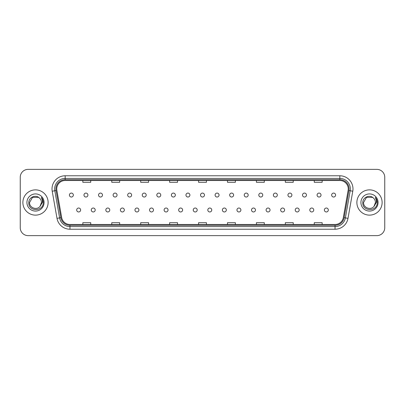<?xml version="1.0" encoding="UTF-8"?>
<svg xmlns="http://www.w3.org/2000/svg" width="405" height="405" viewBox="0 0 405 405"><rect width="100%" height="100%" fill="white"/><g stroke="black" fill="none" stroke-linecap="round" stroke-linejoin="round"><path stroke-width="0.61" d="M91.257 209.998A1.974 1.974 0 0 0 93.231 211.967A1.974 1.974 0 0 0 95.2 209.998A1.974 1.974 0 0 0 93.231 208.023A1.974 1.974 0 0 0 91.257 209.998M105.826 209.998A1.974 1.974 0 0 0 107.801 211.967A1.974 1.974 0 0 0 109.77 209.998A1.974 1.974 0 0 0 107.801 208.023A1.974 1.974 0 0 0 105.826 209.998M120.396 209.998A1.974 1.974 0 0 0 122.366 211.967A1.974 1.974 0 0 0 124.34 209.998A1.974 1.974 0 0 0 122.366 208.023A1.974 1.974 0 0 0 120.396 209.998M134.966 209.998A1.974 1.974 0 0 0 136.936 211.967A1.974 1.974 0 0 0 138.91 209.998A1.974 1.974 0 0 0 136.936 208.023A1.974 1.974 0 0 0 134.966 209.998M149.536 209.998A1.974 1.974 0 0 0 151.505 211.967A1.974 1.974 0 0 0 153.48 209.998A1.974 1.974 0 0 0 151.505 208.023A1.974 1.974 0 0 0 149.536 209.998M164.106 209.998A1.974 1.974 0 0 0 166.075 211.967A1.974 1.974 0 0 0 168.05 209.998A1.974 1.974 0 0 0 166.075 208.023A1.974 1.974 0 0 0 164.106 209.998M178.676 209.998A1.974 1.974 0 0 0 180.645 211.967A1.974 1.974 0 0 0 182.62 209.998A1.974 1.974 0 0 0 180.645 208.023A1.974 1.974 0 0 0 178.676 209.998M193.241 209.998A1.974 1.974 0 0 0 195.215 211.967A1.974 1.974 0 0 0 197.189 209.998A1.974 1.974 0 0 0 195.215 208.023A1.974 1.974 0 0 0 193.241 209.998M207.811 209.998A1.974 1.974 0 0 0 209.785 211.967A1.974 1.974 0 0 0 211.759 209.998A1.974 1.974 0 0 0 209.785 208.023A1.974 1.974 0 0 0 207.811 209.998M222.38 209.998A1.974 1.974 0 0 0 224.355 211.967A1.974 1.974 0 0 0 226.324 209.998A1.974 1.974 0 0 0 224.355 208.023A1.974 1.974 0 0 0 222.38 209.998M236.95 209.998A1.974 1.974 0 0 0 238.925 211.967A1.974 1.974 0 0 0 240.894 209.998A1.974 1.974 0 0 0 238.925 208.023A1.974 1.974 0 0 0 236.95 209.998M251.52 209.998A1.974 1.974 0 0 0 253.495 211.967A1.974 1.974 0 0 0 255.464 209.998A1.974 1.974 0 0 0 253.495 208.023A1.974 1.974 0 0 0 251.52 209.998M266.09 209.998A1.974 1.974 0 0 0 268.064 211.967A1.974 1.974 0 0 0 270.034 209.998A1.974 1.974 0 0 0 268.064 208.023A1.974 1.974 0 0 0 266.09 209.998M280.66 209.998A1.974 1.974 0 0 0 282.634 211.967A1.974 1.974 0 0 0 284.604 209.998A1.974 1.974 0 0 0 282.634 208.023A1.974 1.974 0 0 0 280.66 209.998M295.23 209.998A1.974 1.974 0 0 0 297.199 211.967A1.974 1.974 0 0 0 299.173 209.998A1.974 1.974 0 0 0 297.199 208.023A1.974 1.974 0 0 0 295.23 209.998M309.8 209.998A1.974 1.974 0 0 0 311.769 211.967A1.974 1.974 0 0 0 313.743 209.998A1.974 1.974 0 0 0 311.769 208.023A1.974 1.974 0 0 0 309.8 209.998M324.37 209.998A1.974 1.974 0 0 0 326.339 211.967A1.974 1.974 0 0 0 328.313 209.998A1.974 1.974 0 0 0 326.339 208.023A1.974 1.974 0 0 0 324.37 209.998M76.687 209.998A1.974 1.974 0 0 0 78.661 211.967A1.974 1.974 0 0 0 80.63 209.998A1.974 1.974 0 0 0 78.661 208.023A1.974 1.974 0 0 0 76.687 209.998M83.972 195.058A1.974 1.974 0 0 0 85.946 197.027A1.974 1.974 0 0 0 87.915 195.058A1.974 1.974 0 0 0 85.946 193.084A1.974 1.974 0 0 0 83.972 195.058M98.542 195.058A1.974 1.974 0 0 0 100.516 197.027A1.974 1.974 0 0 0 102.485 195.058A1.974 1.974 0 0 0 100.516 193.084A1.974 1.974 0 0 0 98.542 195.058M113.111 195.058A1.974 1.974 0 0 0 115.081 197.027A1.974 1.974 0 0 0 117.055 195.058A1.974 1.974 0 0 0 115.081 193.084A1.974 1.974 0 0 0 113.111 195.058M127.681 195.058A1.974 1.974 0 0 0 129.651 197.027A1.974 1.974 0 0 0 131.625 195.058A1.974 1.974 0 0 0 129.651 193.084A1.974 1.974 0 0 0 127.681 195.058M142.251 195.058A1.974 1.974 0 0 0 144.22 197.027A1.974 1.974 0 0 0 146.195 195.058A1.974 1.974 0 0 0 144.22 193.084A1.974 1.974 0 0 0 142.251 195.058M156.821 195.058A1.974 1.974 0 0 0 158.79 197.027A1.974 1.974 0 0 0 160.765 195.058A1.974 1.974 0 0 0 158.79 193.084A1.974 1.974 0 0 0 156.821 195.058M171.391 195.058A1.974 1.974 0 0 0 173.36 197.027A1.974 1.974 0 0 0 175.335 195.058A1.974 1.974 0 0 0 173.36 193.084A1.974 1.974 0 0 0 171.391 195.058M185.956 195.058A1.974 1.974 0 0 0 187.93 197.027A1.974 1.974 0 0 0 189.904 195.058A1.974 1.974 0 0 0 187.93 193.084A1.974 1.974 0 0 0 185.956 195.058M200.526 195.058A1.974 1.974 0 0 0 202.5 197.027A1.974 1.974 0 0 0 204.474 195.058A1.974 1.974 0 0 0 202.5 193.084A1.974 1.974 0 0 0 200.526 195.058M215.095 195.058A1.974 1.974 0 0 0 217.07 197.027A1.974 1.974 0 0 0 219.044 195.058A1.974 1.974 0 0 0 217.07 193.084A1.974 1.974 0 0 0 215.095 195.058M229.665 195.058A1.974 1.974 0 0 0 231.64 197.027A1.974 1.974 0 0 0 233.609 195.058A1.974 1.974 0 0 0 231.64 193.084A1.974 1.974 0 0 0 229.665 195.058M244.235 195.058A1.974 1.974 0 0 0 246.21 197.027A1.974 1.974 0 0 0 248.179 195.058A1.974 1.974 0 0 0 246.21 193.084A1.974 1.974 0 0 0 244.235 195.058M258.805 195.058A1.974 1.974 0 0 0 260.779 197.027A1.974 1.974 0 0 0 262.749 195.058A1.974 1.974 0 0 0 260.779 193.084A1.974 1.974 0 0 0 258.805 195.058M273.375 195.058A1.974 1.974 0 0 0 275.349 197.027A1.974 1.974 0 0 0 277.319 195.058A1.974 1.974 0 0 0 275.349 193.084A1.974 1.974 0 0 0 273.375 195.058M287.945 195.058A1.974 1.974 0 0 0 289.919 197.027A1.974 1.974 0 0 0 291.889 195.058A1.974 1.974 0 0 0 289.919 193.084A1.974 1.974 0 0 0 287.945 195.058M302.515 195.058A1.974 1.974 0 0 0 304.484 197.027A1.974 1.974 0 0 0 306.458 195.058A1.974 1.974 0 0 0 304.484 193.084A1.974 1.974 0 0 0 302.515 195.058M317.085 195.058A1.974 1.974 0 0 0 319.054 197.027A1.974 1.974 0 0 0 321.028 195.058A1.974 1.974 0 0 0 319.054 193.084A1.974 1.974 0 0 0 317.085 195.058M331.654 195.058A1.974 1.974 0 0 0 333.624 197.027A1.974 1.974 0 0 0 335.598 195.058A1.974 1.974 0 0 0 333.624 193.084A1.974 1.974 0 0 0 331.654 195.058M69.402 195.058A1.974 1.974 0 0 0 71.376 197.027A1.974 1.974 0 0 0 73.346 195.058A1.974 1.974 0 0 0 71.376 193.084A1.974 1.974 0 0 0 69.402 195.058M22.877 202.5A12.626 12.626 0 0 0 35.503 215.126A12.626 12.626 0 0 0 48.124 202.5A12.626 12.626 0 0 0 35.503 189.874A12.626 12.626 0 0 0 22.877 202.5A12.626 12.626 0 0 0 35.503 215.126A12.626 12.626 0 0 0 48.124 202.5A12.626 12.626 0 0 0 35.503 189.874A12.626 12.626 0 0 0 22.877 202.5M356.876 202.5A12.626 12.626 0 0 0 369.497 215.126A12.626 12.626 0 0 0 382.123 202.5A12.626 12.626 0 0 0 369.497 189.874A12.626 12.626 0 0 0 356.876 202.5A12.626 12.626 0 0 0 369.497 215.126A12.626 12.626 0 0 0 382.123 202.5A12.626 12.626 0 0 0 369.497 189.874A12.626 12.626 0 0 0 356.876 202.5M56.751 188.927A8.414 8.414 0 0 1 65.17 180.514L339.83 180.514A8.414 8.414 0 0 1 348.118 190.39L343.334 217.531A8.414 8.414 0 0 1 335.046 224.486L69.954 224.486A8.414 8.414 0 0 1 61.666 217.531L56.882 190.39A8.414 8.414 0 0 1 56.751 188.927M55.936 188.927A9.234 9.234 0 0 0 56.077 190.532L60.861 217.672A9.234 9.234 0 0 0 69.954 225.302L335.046 225.302A9.234 9.234 0 0 0 344.139 217.672L348.923 190.532A9.234 9.234 0 0 0 339.83 179.698L65.17 179.698A9.234 9.234 0 0 0 55.936 188.927M52.22 191.216A13.147 13.147 0 0 1 65.17 175.78L339.83 175.78A13.147 13.147 0 0 1 352.78 191.216L347.996 218.356A13.147 13.147 0 0 1 335.046 229.22L69.954 229.22A13.147 13.147 0 0 1 57.004 218.356L52.22 191.216L54.807 190.755A10.52 10.52 0 0 1 65.17 178.413L339.83 178.413A10.52 10.52 0 0 1 350.193 190.755L345.404 217.895A10.52 10.52 0 0 1 335.046 226.587L69.954 226.587A10.52 10.52 0 0 1 59.596 217.895L54.807 190.755A10.52 10.52 0 0 1 54.65 188.927M384.75 177.253A7.887 7.887 0 0 0 376.863 169.366L28.137 169.366A7.887 7.887 0 0 0 20.25 177.253L20.25 227.747A7.887 7.887 0 0 0 28.137 235.634L376.863 235.634A7.887 7.887 0 0 0 384.75 227.747L384.75 177.253L384.75 227.747M198.556 180.514L198.556 182.296L206.444 182.296L206.444 180.514M169.624 180.514L169.624 182.296L177.517 182.296L177.517 180.514M140.697 180.514L140.697 182.296L148.589 182.296L148.589 180.514M111.77 180.514L111.77 182.296L119.657 182.296L119.657 180.514M82.843 180.514L82.843 182.296L90.73 182.296L90.73 180.514M227.483 180.514L227.483 182.296L235.376 182.296L235.376 180.514M256.411 180.514L256.411 182.296L264.303 182.296L264.303 180.514M285.343 180.514L285.343 182.296L293.23 182.296L293.23 180.514M314.27 180.514L314.27 182.296L322.157 182.296L322.157 180.514M206.444 224.486L206.444 222.704L198.556 222.704L198.556 224.486M177.517 224.486L177.517 222.704L169.624 222.704L169.624 224.486M148.589 224.486L148.589 222.704L140.697 222.704L140.697 224.486M119.657 224.486L119.657 222.704L111.77 222.704L111.77 224.486M90.73 224.486L90.73 222.704L82.843 222.704L82.843 224.486M235.376 224.486L235.376 222.704L227.483 222.704L227.483 224.486M264.303 224.486L264.303 222.704L256.411 222.704L256.411 224.486M293.23 224.486L293.23 222.704L285.343 222.704L285.343 224.486M322.157 224.486L322.157 222.704L314.27 222.704L314.27 224.486M20.25 177.253L20.25 227.747M376.863 169.366L28.137 169.366M28.137 235.634L376.863 235.634M40.044 206.337L41.447 202.5L40.06 206.317A5.943 5.943 0 0 0 41.447 202.5L40.06 206.317C36.901 210.585 29.251 207.856 29.56 202.5L32.532 197.351L38.475 197.351L39.396 198.01C35.751 194.182 28.725 197.336 28.79 202.5C28.122 211.678 43.001 211.916 43.244 202.945L43.254 202.5C43.234 200.551 42.586 198.84 41.31 197.362C42.282 198.956 42.621 200.667 42.333 202.5L40.06 206.317M41.447 202.5A5.943 5.943 0 0 0 39.396 198.01M26.927 202.5A8.576 8.576 0 0 0 35.503 211.076A8.576 8.576 0 0 0 44.079 202.5A8.576 8.576 0 0 0 35.503 193.924A8.576 8.576 0 0 0 26.927 202.5M41.31 197.362L43.254 202.728L42.889 200.151L43.254 202.728L42.889 200.151L43.254 202.728L41.366 197.427L43.254 202.723M374.038 206.337L375.44 202.5L374.053 206.317A5.943 5.943 0 0 0 375.44 202.5L374.053 206.317C370.899 210.585 363.244 207.856 363.553 202.5L366.525 197.351L372.468 197.351L373.39 198.01C369.745 194.182 362.718 197.336 362.784 202.5C362.116 211.678 376.994 211.916 377.237 202.945L377.247 202.5C377.227 200.551 376.579 198.84 375.303 197.362C376.275 198.956 376.615 200.667 376.326 202.5L374.053 206.317M375.44 202.5A5.943 5.943 0 0 0 373.39 198.01M360.921 202.5A8.576 8.576 0 0 0 369.497 211.076A8.576 8.576 0 0 0 378.073 202.5A8.576 8.576 0 0 0 369.497 193.924A8.576 8.576 0 0 0 360.921 202.5M375.303 197.362L377.247 202.728L376.883 200.151L377.247 202.728L376.883 200.151L377.247 202.728L375.359 197.427L377.247 202.723M339.83 175.78L339.83 179.698M54.807 190.755L56.077 190.532M69.954 229.22L69.954 225.302M335.046 225.302L335.046 229.22M344.139 217.672L347.996 218.356M57.004 218.356L60.861 217.672M348.923 190.532L352.78 191.216M65.17 175.78L65.17 179.698"/></g></svg>
